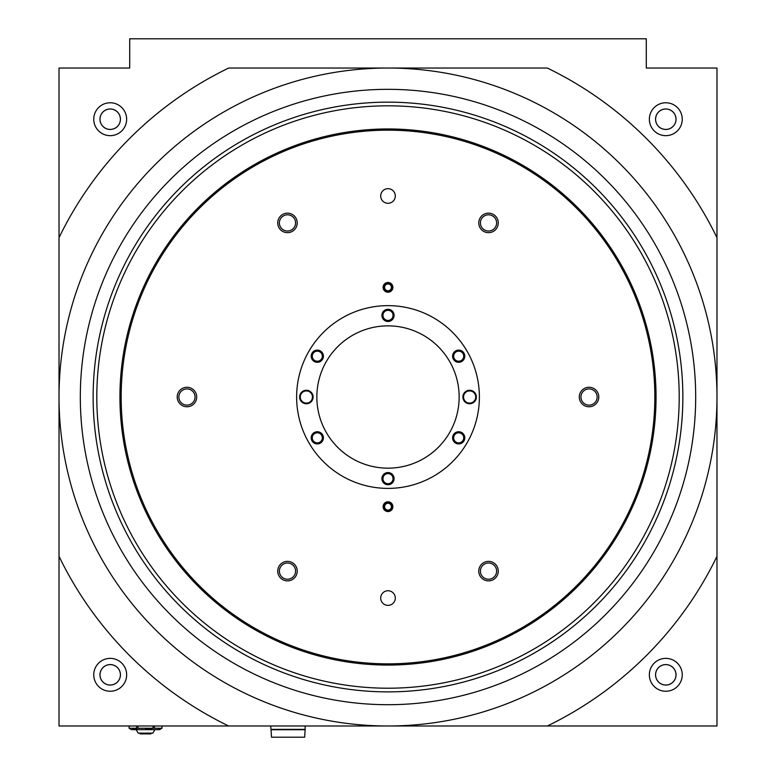 <?xml version="1.0" encoding="UTF-8"?>
<svg xmlns="http://www.w3.org/2000/svg" width="776" height="776" viewBox="0 0 776 776"><rect width="100%" height="100%" fill="white"/><g stroke="black" fill="none" stroke-linecap="round" stroke-linejoin="round"><path stroke-width="1.16" d="M136.644 725.987L136.644 728.237L129.107 728.237L129.088 725.987L129.088 728.237L131.532 729.644L159.536 729.644L161.98 728.237L161.98 725.987M138.002 725.987L138.002 728.237L132.871 729.285M153.066 725.987L153.066 728.237L145.529 729.285M154.424 725.987L154.424 728.237L138.002 728.237M161.961 725.987L161.961 728.237L158.197 729.285M154.424 728.237L161.961 728.237M266.828 725.987L59.025 725.987L59.025 68.046L129.699 68.046L129.699 38.8L646.301 38.8L646.301 68.046L716.976 68.046L716.976 725.987L516.661 725.987M455.619 725.987L499.763 725.987M504.972 725.987L508.571 725.987M271.028 725.987L305.143 725.987L305.143 729.362L271.028 729.362L270.669 725.987M716.976 556.343A365.525 365.525 0 0 1 547.332 725.987L228.668 725.987A365.525 365.525 0 0 1 59.025 556.343M59.025 237.689A365.525 365.525 0 0 1 228.668 68.046L547.332 68.046A365.525 365.525 0 0 1 716.976 237.689M716.976 397.021A328.975 328.975 0 0 1 388 725.987A328.975 328.975 0 0 1 59.025 397.021A328.975 328.975 0 0 1 388 68.046A328.975 328.975 0 0 1 716.976 397.021M665.798 658.368A16.451 16.451 0 0 1 682.25 674.819A16.451 16.451 0 0 1 665.798 691.261A16.451 16.451 0 0 1 649.347 674.819A16.451 16.451 0 0 1 665.798 658.368M110.202 102.772A16.451 16.451 0 0 1 124.441 127.439A16.451 16.451 0 0 1 95.952 127.439A16.451 16.451 0 0 1 110.202 102.772M665.798 102.772A16.451 16.451 0 0 1 680.048 127.439A16.451 16.451 0 0 1 651.559 127.439A16.451 16.451 0 0 1 665.798 102.772M110.202 658.368A16.451 16.451 0 0 1 126.653 674.819A16.451 16.451 0 0 1 110.202 691.261A16.451 16.451 0 0 1 93.751 674.819A16.451 16.451 0 0 1 110.202 658.368M665.798 108.979A10.234 10.234 0 0 1 674.664 124.335A10.234 10.234 0 0 1 656.933 124.335A10.234 10.234 0 0 1 665.798 108.979M665.798 109.009A10.204 10.204 0 0 1 674.635 124.315A10.204 10.204 0 0 1 656.962 124.315A10.204 10.204 0 0 1 665.798 109.009M665.798 685.024A10.204 10.204 0 0 0 674.635 669.717A10.204 10.204 0 0 0 656.962 669.717A10.204 10.204 0 0 0 665.798 685.024M665.798 685.053A10.234 10.234 0 0 0 674.664 669.698A10.234 10.234 0 0 0 656.933 669.698A10.234 10.234 0 0 0 665.798 685.053M110.202 108.979A10.234 10.234 0 0 1 119.067 124.335A10.234 10.234 0 0 1 101.336 124.335A10.234 10.234 0 0 1 110.202 108.979M110.202 109.009A10.204 10.204 0 0 1 119.038 124.315A10.204 10.204 0 0 1 101.365 124.315A10.204 10.204 0 0 1 110.202 109.009M110.202 685.024A10.204 10.204 0 0 0 119.038 669.717A10.204 10.204 0 0 0 101.365 669.717A10.204 10.204 0 0 0 110.202 685.024M110.202 685.053A10.234 10.234 0 0 0 119.067 669.698A10.234 10.234 0 0 0 101.336 669.698A10.234 10.234 0 0 0 110.202 685.053M469.635 390.27A6.742 6.742 0 0 1 475.475 400.387A6.742 6.742 0 0 1 463.796 400.387A6.742 6.742 0 0 1 469.635 390.27M388 325.862A71.159 71.159 0 0 1 449.624 432.591A71.159 71.159 0 0 1 326.376 432.591A71.159 71.159 0 0 1 388 325.862M388 472.555A6.092 6.092 0 0 1 393.277 481.692A6.092 6.092 0 0 1 382.723 481.692A6.092 6.092 0 0 1 388 472.555M388 309.294A6.092 6.092 0 0 1 393.277 318.432A6.092 6.092 0 0 1 382.723 318.432A6.092 6.092 0 0 1 388 309.294M458.694 350.112A6.092 6.092 0 0 1 463.97 359.249A6.092 6.092 0 0 1 453.417 359.249A6.092 6.092 0 0 1 458.694 350.112M317.306 431.737A6.092 6.092 0 0 1 322.583 440.884A6.092 6.092 0 0 1 312.03 440.884A6.092 6.092 0 0 1 317.306 431.737M317.306 350.112A6.092 6.092 0 0 1 322.583 359.249A6.092 6.092 0 0 1 312.03 359.249A6.092 6.092 0 0 1 317.306 350.112M458.694 431.737A6.092 6.092 0 0 1 463.97 440.884A6.092 6.092 0 0 1 453.417 440.884A6.092 6.092 0 0 1 458.694 431.737M306.365 390.27A6.742 6.742 0 0 1 312.204 400.387A6.742 6.742 0 0 1 300.525 400.387A6.742 6.742 0 0 1 306.365 390.27M469.635 390.92A6.092 6.092 0 0 1 474.912 400.067A6.092 6.092 0 0 1 464.358 400.067A6.092 6.092 0 0 1 469.635 390.92M306.365 390.92A6.092 6.092 0 0 1 311.642 400.067A6.092 6.092 0 0 1 301.088 400.067A6.092 6.092 0 0 1 306.365 390.92M458.694 432.795A5.034 5.034 0 0 1 463.059 440.351A5.034 5.034 0 0 1 454.338 440.351A5.034 5.034 0 0 1 458.694 432.795M317.306 351.159A5.034 5.034 0 0 1 321.662 358.716A5.034 5.034 0 0 1 312.941 358.716A5.034 5.034 0 0 1 317.306 351.159M317.306 432.795A5.034 5.034 0 0 1 321.662 440.351A5.034 5.034 0 0 1 312.941 440.351A5.034 5.034 0 0 1 317.306 432.795M458.694 351.159A5.034 5.034 0 0 1 463.059 358.716A5.034 5.034 0 0 1 454.338 358.716A5.034 5.034 0 0 1 458.694 351.159M388 310.342A5.034 5.034 0 0 1 392.365 317.898A5.034 5.034 0 0 1 383.635 317.898A5.034 5.034 0 0 1 388 310.342M388 473.612A5.034 5.034 0 0 1 392.365 481.168A5.034 5.034 0 0 1 383.635 481.168A5.034 5.034 0 0 1 388 473.612M154.909 729.644L152.891 733.126L138.176 733.126L136.159 729.644M151.32 733.126L150.874 733.912L140.194 733.912L139.748 733.126M679.204 397.021A291.204 291.204 0 0 1 242.403 649.202A291.204 291.204 0 0 1 242.403 144.831A291.204 291.204 0 0 1 679.204 397.021M656.05 397.021A268.05 268.05 0 0 1 253.975 629.161A268.05 268.05 0 0 1 253.975 164.871A268.05 268.05 0 0 1 656.05 397.021M682.861 397.021A294.861 294.861 0 0 1 240.57 652.373A294.861 294.861 0 0 1 240.57 141.659A294.861 294.861 0 0 1 682.861 397.021M695.684 397.021A307.684 307.684 0 0 1 234.158 663.48A307.684 307.684 0 0 1 234.158 130.552A307.684 307.684 0 0 1 695.684 397.021M654.837 397.021A266.837 266.837 0 0 1 254.586 628.104A266.837 266.837 0 0 1 254.586 165.928A266.837 266.837 0 0 1 654.837 397.021M395.314 598.053A7.314 7.314 0 0 1 384.343 604.388A7.314 7.314 0 0 1 384.343 591.729A7.314 7.314 0 0 1 395.314 598.053M392.869 506.67A4.869 4.869 0 0 1 385.565 510.899A4.869 4.869 0 0 1 385.565 502.45A4.869 4.869 0 0 1 392.869 506.67M392.869 287.363A4.869 4.869 0 0 1 385.565 291.582A4.869 4.869 0 0 1 385.565 283.133A4.869 4.869 0 0 1 392.869 287.363M479.384 397.021A91.384 91.384 0 0 1 342.313 476.154A91.384 91.384 0 0 1 342.313 317.879A91.384 91.384 0 0 1 479.384 397.021M498.27 571.126A9.748 9.748 0 0 1 483.642 579.565A9.748 9.748 0 0 1 483.642 562.678A9.748 9.748 0 0 1 498.27 571.126M297.227 222.906A9.748 9.748 0 0 1 282.61 231.355A9.748 9.748 0 0 1 282.61 214.467A9.748 9.748 0 0 1 297.227 222.906M498.27 222.906A9.748 9.748 0 0 1 483.642 231.355A9.748 9.748 0 0 1 483.642 214.467A9.748 9.748 0 0 1 498.27 222.906M297.227 571.126A9.748 9.748 0 0 1 282.61 579.565A9.748 9.748 0 0 1 282.61 562.678A9.748 9.748 0 0 1 297.227 571.126M598.791 397.021A9.748 9.748 0 0 1 584.163 405.46A9.748 9.748 0 0 1 584.163 388.572A9.748 9.748 0 0 1 598.791 397.021M196.706 397.021A9.748 9.748 0 0 1 182.088 405.46A9.748 9.748 0 0 1 182.088 388.572A9.748 9.748 0 0 1 196.706 397.021M395.314 195.979A7.314 7.314 0 0 1 384.343 202.303A7.314 7.314 0 0 1 384.343 189.645A7.314 7.314 0 0 1 395.314 195.979M195.057 397.021A8.099 8.099 0 0 1 182.913 404.034A8.099 8.099 0 0 1 182.913 389.998A8.099 8.099 0 0 1 195.057 397.021M597.142 397.021A8.099 8.099 0 0 1 584.988 404.034A8.099 8.099 0 0 1 584.988 389.998A8.099 8.099 0 0 1 597.142 397.021M295.578 571.126A8.099 8.099 0 0 1 283.434 578.139A8.099 8.099 0 0 1 283.434 564.103A8.099 8.099 0 0 1 295.578 571.126M496.621 222.906A8.099 8.099 0 0 1 484.466 229.929A8.099 8.099 0 0 1 484.466 215.893A8.099 8.099 0 0 1 496.621 222.906M295.578 222.906A8.099 8.099 0 0 1 283.434 229.929A8.099 8.099 0 0 1 283.434 215.893A8.099 8.099 0 0 1 295.578 222.906M496.621 571.126A8.099 8.099 0 0 1 484.466 578.139A8.099 8.099 0 0 1 484.466 564.103A8.099 8.099 0 0 1 496.621 571.126M391.948 506.67A3.948 3.948 0 0 1 386.021 510.094A3.948 3.948 0 0 1 386.021 503.255A3.948 3.948 0 0 1 391.948 506.67M391.414 506.67A3.414 3.414 0 0 1 386.293 509.628A3.414 3.414 0 0 1 386.293 503.721A3.414 3.414 0 0 1 391.414 506.67M391.948 287.363A3.948 3.948 0 0 1 386.021 290.777A3.948 3.948 0 0 1 386.021 283.938A3.948 3.948 0 0 1 391.948 287.363M391.414 287.363A3.414 3.414 0 0 1 386.293 290.311A3.414 3.414 0 0 1 386.293 284.404A3.414 3.414 0 0 1 391.414 287.363M280.776 737.2L295.404 737.2M271.522 737.2L271.028 729.731L305.143 729.731L304.658 737.2L271.522 737.2"/></g></svg>

